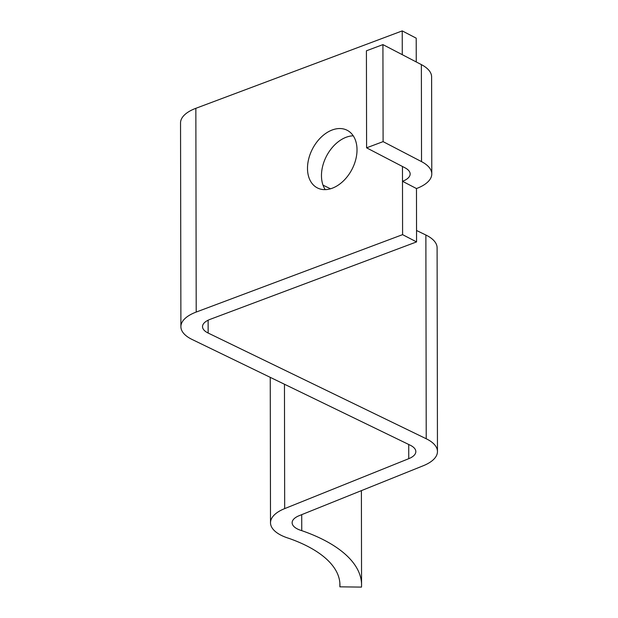 <?xml version="1.0" encoding="UTF-8"?>
<svg xmlns="http://www.w3.org/2000/svg" width="618" height="618" viewBox="0 0 618 618"><rect width="100%" height="100%" fill="white"/><g stroke="black" fill="none" stroke-linecap="round" stroke-linejoin="round"><path stroke-width="0.93" d="M307.494 168.374A32.437 22.233 -62.5 0 0 317.281 187.864A32.437 22.233 -62.5 0 0 343.291 181.051A32.437 22.233 -62.5 0 0 357.019 149.803A32.437 22.233 -62.5 0 0 347.231 130.313A32.437 22.233 -62.5 0 0 321.221 137.126A32.437 22.233 -62.5 0 0 307.494 168.374M325.238 189.633A32.437 22.233 117.5 0 1 321.468 175.643A32.437 22.233 117.5 0 1 353.241 135.813M366.59 147.826L383.098 141.63L421.538 161.63A43.252 19.096 -0.1 0 1 431.781 173.936A43.252 19.096 -0.1 0 1 417.606 188.111A43.252 19.096 -0.1 0 1 416.47 188.552L402.496 181.283A21.63 9.548 179.9 0 0 403.067 181.066A21.63 9.548 179.9 0 0 410.151 173.975A21.63 9.548 179.9 0 0 405.029 167.826L366.59 147.826L366.42 50.8L382.928 44.612L421.368 64.612A43.252 19.096 -0.1 0 1 431.611 76.918L431.781 173.936M416.246 61.947L416.208 38.169L402.233 30.9L195.852 108.312A43.252 19.096 179.9 0 0 180.541 122.928L180.896 326.675A43.252 19.096 179.9 0 0 192.128 339.483L410.213 445.199A21.63 9.548 -0.1 0 1 415.837 451.603A21.63 9.548 -0.1 0 1 408.745 458.687L284.674 508.614A43.229 19.088 179.9 0 0 270.506 522.774A43.229 19.088 179.9 0 0 288.892 538.355A135.242 59.714 -0.1 0 1 339.939 584.96A135.242 59.714 -0.1 0 1 339.877 586.837L339.869 583.083M402.279 54.678L402.233 30.9M416.47 188.552L416.563 241.916L210.174 319.328A21.63 9.548 179.9 0 0 202.519 326.636A21.63 9.548 179.9 0 0 208.142 333.04L426.227 438.757A43.252 19.096 -0.1 0 1 437.459 451.565A43.252 19.096 -0.1 0 1 423.284 465.733L299.212 515.659A21.599 9.54 179.9 0 0 292.129 522.735A21.599 9.54 179.9 0 0 301.746 530.646L301.715 514.647M301.746 530.646A156.872 69.262 -0.1 0 1 361.561 584.922A156.872 69.262 -0.1 0 1 361.491 587.1L339.877 586.837M416.54 230.491L425.872 235.01A43.252 19.096 -0.1 0 1 437.104 247.818L437.459 451.565M323.021 185.153L330.522 188.791M416.563 241.916L402.588 234.647L402.472 166.489M402.588 234.647L196.207 312.059A43.252 19.096 179.9 0 0 180.896 326.675M383.098 141.63L382.928 44.612M421.538 161.63L421.368 64.612M426.227 438.757L425.872 235.01M208.142 333.04L208.119 320.209M196.207 312.059L195.852 108.312M408.745 458.687L408.722 444.473M284.674 508.614L284.458 384.234M361.561 584.922L361.399 490.638M270.506 522.774L270.251 377.351"/></g></svg>
